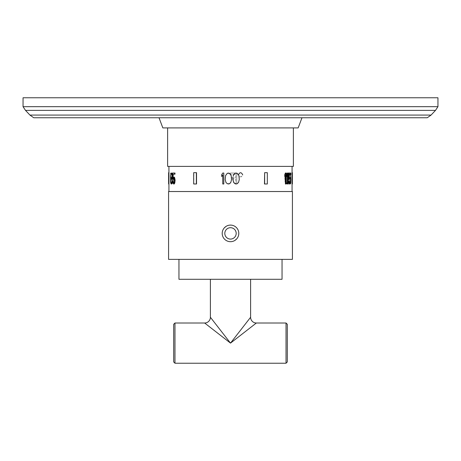<?xml version="1.0" encoding="UTF-8"?>
<svg xmlns="http://www.w3.org/2000/svg" width="461" height="461" viewBox="0 0 461 461"><rect width="100%" height="100%" fill="white"/><g stroke="black" fill="none" stroke-linecap="round" stroke-linejoin="round"><path stroke-width="0.35" stroke-dasharray="2.31 1.73" d="M437.95 97.772L23.05 97.772M33.722 117.751L427.278 117.751M159.01 117.751L301.99 117.751L159.01 117.751M162.837 127.904L298.163 127.904M167.625 127.904L293.375 127.904L167.625 127.904M293.375 166.392L167.625 166.392M230.5 166.392L292.067 166.392L230.5 166.392M230.5 173.036L236.781 173.036L236.781 183.985L235.727 183.985L236.781 183.985L236.781 173.036L230.46 173.036L230.46 174.437L235.727 174.437L235.727 177.462L231.163 177.462L231.163 178.862L235.727 178.862L235.727 183.985L235.727 178.862L231.163 178.862L231.163 177.462L235.727 177.462L235.727 174.437L230.46 174.437L230.5 173.036M168.582 191.522L292.418 191.522M230.31 173.97L231.537 177.462L231.359 180.724L230.31 183.052M232.943 177.462L232.943 179.56M236.101 173.036L237.156 173.273L238.556 174.667L239.259 177.462L239.259 179.56L238.556 182.354L237.156 183.749L236.101 183.985M286.298 173.036L286.004 173.036L286.004 183.985L285.394 183.985M286.004 173.036L285.394 173.036M285.693 174.903L284.754 176.534M285.394 174.903L285.394 175.67M288.119 173.036L287.825 173.036L287.825 183.985L287.312 183.985M287.825 173.036L287.312 173.036M287.606 174.903L286.771 176.534M287.312 174.903L287.312 175.802M289.531 178.159L288.984 179.093L288.465 179.093M289.531 182.821L288.914 181.19L288.465 181.19M291.012 180.026L290.718 180.026L290.465 183.052L290.194 183.749L289.531 183.985M290.718 180.026L290.194 177.231L289.531 176.995M289.139 177.347L288.84 177.929L288.84 174.2L289.139 174.2L288.84 174.2M290.914 173.036L290.62 173.036L290.914 174.2M290.62 173.036L288.465 173.036M290.303 173.036L290.303 183.985L290.545 174.903L290.77 176.534L290.303 173.036L290.597 173.036L290.597 183.985L290.303 183.985M289.952 182.821L289.952 183.985L287.992 183.985L287.992 182.821L289.566 182.821L288.056 176.995L288.056 174.667L288.886 173.036L289.664 173.739L289.906 175.601L288.938 174.2L288.361 176.067L290.246 182.821L289.952 183.985M287.474 177.462L287.341 181.421L286.644 183.749L285.739 183.749L285.347 183.052L284.771 179.56L285.1 174.667L286.2 173.036L286.996 173.97L287.474 177.462L287.773 177.462L287.773 179.56L287.474 179.56M267.322 172.673L267.138 183.985L264.464 183.985M267.138 172.673L264.464 172.673M292.36 183.985L292.36 172.673L292.049 172.673L292.049 183.985L292.383 183.985M238.458 174.385L238.418 174.811C239.841 172.062 241.264 172.062 242.688 174.811C241.264 177.56 239.841 177.56 238.418 174.811L239.207 176.471M228.374 173.036L227.325 173.273L225.919 174.667L225.216 177.462L225.216 179.56L225.919 182.354L227.325 183.749L228.374 183.985M221.706 176.534L221.706 174.667L222.755 173.036L223.81 173.036L223.81 183.985L222.755 183.985L222.755 174.903M170.824 178.395L171.117 178.395L170.795 181.19L171.198 183.749L170.87 178.862L171.411 176.995L172.172 177.929L172.172 174.2L170.87 174.2L170.87 173.036L172.426 173.036L172.426 179.093L171.411 178.159L170.991 180.257L171.411 182.821L172.426 181.19L171.924 183.749L171.204 183.749L171.388 183.985L172.426 181.19M171.648 173.036L170.916 174.667L171.117 178.395M174.114 178.159L174.765 180.257L174.563 182.118L173.814 182.821L174.114 182.821M173.203 181.19L172.863 181.19L173.44 183.749L174.425 183.985L173.198 174.2L175.094 174.2L175.094 173.036L172.858 173.036L174.039 183.985M174.114 176.995L173.44 177.231L173.146 177.929L173.44 177.231M174.967 174.2L172.564 174.2L173.745 183.985L173.44 183.985M174.967 173.036L172.863 173.036L172.863 179.093L173.261 179.093M196.536 172.673L193.862 172.673L193.862 183.985L196.536 183.985M168.951 172.673L168.951 183.985L168.64 183.985L168.64 172.673L168.951 172.673M229.912 225.118L229.324 225.181M228.742 225.285L228.172 225.429M227.607 225.619L227.06 225.844M226.53 226.109L226.017 226.409M224.225 227.965L223.856 228.425M223.516 228.915L223.216 229.422M222.951 229.953L222.721 230.5M222.536 231.065L222.392 231.635M222.288 232.217L222.225 232.805M222.225 233.986L222.288 234.574M222.392 235.15L222.536 235.727M222.721 236.286L222.951 236.833M223.216 237.363L223.516 237.876M223.856 238.366L224.225 238.827M225.066 239.668L225.533 240.043M226.017 240.377L226.53 240.682M227.06 240.947L227.607 241.172M228.166 241.357L228.742 241.506M229.324 241.61L229.912 241.673M168.582 259.376L292.418 259.376M231.088 241.673L231.676 241.61M232.258 241.506L232.834 241.357M233.393 241.172L233.94 240.947M234.47 240.682L234.983 240.377M236.775 238.827L237.144 238.366M237.484 237.876L237.784 237.363M238.049 236.833L238.279 236.286M238.464 235.727L238.608 235.15M238.712 234.574L238.775 233.986M238.775 232.805L238.712 232.217M238.608 231.635L238.464 231.065M238.279 230.5L238.049 229.953M237.784 229.422L237.484 228.915M237.144 228.425L236.77 227.965M235.934 227.123L235.467 226.749M234.983 226.409L234.47 226.109M233.94 225.844L233.393 225.619M232.828 225.429L232.258 225.285M231.676 225.181L231.088 225.118M282.046 259.376L178.954 259.376L282.046 259.376M178.954 279.291L282.046 279.291M210.395 279.291L250.605 279.291L210.395 279.291M250.605 317.266L230.5 343.122L210.395 317.266M230.5 343.122L204.649 323.011M174.967 323.011L174.967 363.228M286.033 363.228L286.033 323.011M173.693 324.29L173.693 361.948M256.351 323.011L232.039 341.924M287.307 361.948L287.307 324.29M170.737 178.626L171.037 178.626M170.737 178.159L171.037 178.159M170.616 177.462L170.916 177.462M170.541 176.534L170.835 176.534M170.541 175.831L170.835 175.831M170.616 174.667L170.916 174.667M170.737 173.97L171.037 173.97M170.95 173.273L171.244 173.273M171.169 173.036L171.463 173.036M171.826 181.19L172.12 181.19L171.578 182.585L171.117 182.821L170.691 180.257L171.117 178.159L172.132 179.093L172.132 173.036L170.57 173.036L170.57 174.2L171.878 174.2L171.878 177.929L171.388 176.995L170.898 177.231L170.495 180.026L170.691 183.052L171.388 183.985M170.576 182.354L170.875 182.354M170.501 181.19L170.795 181.19M170.501 180.487L170.795 180.487M170.576 179.323L170.875 179.323M172.57 179.093L172.863 179.093M172.852 177.929L173.146 177.929M173.44 176.995L173.739 176.995M173.14 183.749L173.44 183.749M172.852 183.052L173.146 183.052M172.679 182.118L172.979 182.118M172.57 181.19L172.863 181.19M173.44 182.821L173.739 182.821M174.074 182.585L174.367 182.585M174.27 182.118L174.563 182.118M174.402 181.421L174.696 181.421M174.465 180.724L174.765 180.724M174.465 180.257L174.765 180.257M174.402 179.56L174.696 179.56M174.27 178.862L174.563 178.862M174.074 178.395L174.367 178.395M173.44 178.159L173.739 178.159M174.425 183.985L174.125 183.985L172.904 174.2L174.8 174.2L174.8 173.036L172.564 173.036L172.564 174.2M172.904 174.2L173.198 174.2M174.8 174.2L175.094 174.2M174.8 173.036L175.094 173.036M171.774 179.093L172.074 179.093M171.578 178.395L171.878 178.395M172.132 179.093L172.426 179.093M172.132 173.036L172.426 173.036M170.57 173.036L170.87 173.036M170.57 174.2L170.87 174.2M171.878 174.2L172.172 174.2M171.878 177.929L172.172 177.929M171.63 177.231L171.924 177.231M171.388 176.995L171.688 176.995M171.117 176.995L171.411 176.995M170.898 177.231L171.198 177.231M170.691 177.929L170.991 177.929M170.57 178.862L170.87 178.862M170.495 180.026L170.795 180.026M170.495 180.954L170.795 180.954M170.57 182.118L170.87 182.118M171.63 183.749L171.924 183.749M171.878 183.052L172.172 183.052M172.028 182.118L172.322 182.118M171.728 182.118L172.022 182.118M171.578 182.585L171.878 182.585M171.388 182.821L171.688 182.821M171.117 182.821L171.411 182.821M170.945 182.585L171.238 182.585M170.818 182.118L171.112 182.118M170.731 181.421L171.031 181.421M170.691 180.724L170.991 180.724M170.691 180.257L170.991 180.257M170.731 179.56L171.031 179.56M170.818 178.862L171.112 178.862M170.945 178.395L171.238 178.395M171.117 178.159L171.411 178.159M171.388 178.159L171.688 178.159M286.298 183.985L286.004 183.985M288.119 183.985L287.825 183.985M289.283 179.093L288.984 179.093M289.56 178.395L289.266 178.395M289.139 177.929L288.84 177.929M290.2 176.995L289.906 176.995M290.493 177.231L290.194 177.231M290.764 177.929L290.465 177.929M290.914 178.862L290.62 178.862M291.012 180.954L290.718 180.954M290.914 182.118L290.62 182.118M290.764 183.052L290.465 183.052M290.493 183.749L290.194 183.749M290.2 183.985L289.906 183.985M289.208 181.19L288.914 181.19M289.352 182.118L289.053 182.118M289.56 182.585L289.266 182.585M290.2 182.821L289.906 182.821M290.2 178.159L289.906 178.159M290.597 173.036L291.07 174.667L290.845 183.985M290.845 174.903L290.545 174.903M291.07 176.534L290.77 176.534M291.07 174.667L290.77 174.667M290.845 173.036L290.545 173.036M290.246 183.985L288.292 183.985L288.292 182.821L289.865 182.821L288.35 176.995L288.35 174.667L289.18 173.036L289.963 173.739L290.2 175.601L289.237 174.2L288.655 176.067L290.246 182.821M288.776 176.995L288.482 176.995M288.655 176.067L288.361 176.067M288.655 175.601L288.361 175.601M288.776 174.903L288.482 174.903M288.955 174.437L288.655 174.437M289.237 174.2L288.938 174.2M289.45 174.2L289.156 174.2M289.715 174.437L289.416 174.437M289.865 174.903L289.566 174.903M289.963 175.601L289.664 175.601M290.2 175.601L289.906 175.601M290.153 174.667L289.86 174.667M289.963 173.739L289.664 173.739M289.762 173.273L289.468 173.273M289.399 173.036L289.105 173.036M289.18 173.036L288.886 173.036M288.834 173.273L288.54 173.273M288.598 173.739L288.304 173.739M288.35 174.667L288.056 174.667M288.292 175.601L287.992 175.601M288.292 176.067L287.992 176.067M288.35 176.995L288.056 176.995M288.477 177.698L288.183 177.698M289.865 182.821L289.566 182.821M288.292 182.821L287.992 182.821M288.292 183.985L287.992 183.985M287.773 179.56L287.503 182.354L286.5 183.985L285.399 182.354L285.071 179.56L285.238 175.601L286.039 173.273L286.938 173.273L287.295 173.97L287.773 177.462M287.704 176.298L287.41 176.298M287.635 175.601L287.341 175.601M287.503 174.667L287.203 174.667M287.295 173.97L286.996 173.97M286.938 173.273L286.644 173.273M286.5 173.036L286.2 173.036M286.039 173.273L285.739 173.273M285.641 173.97L285.347 173.97M285.399 174.667L285.1 174.667M285.238 175.601L284.938 175.601M285.152 176.298L284.852 176.298M285.071 177.462L284.771 177.462M285.071 179.56L284.771 179.56M285.152 180.724L284.852 180.724M285.238 181.421L284.938 181.421M285.399 182.354L285.1 182.354M285.641 183.052L285.347 183.052M286.039 183.749L285.739 183.749M286.5 183.985L286.2 183.985M286.938 183.749L286.644 183.749M287.295 183.052L286.996 183.052M287.503 182.354L287.203 182.354M287.635 181.421L287.341 181.421M287.704 180.724L287.41 180.724M239.622 176.736L241.207 176.845M241.241 176.834L241.593 176.678M242.642 175.243L242.688 174.811M23.05 106.675L437.95 106.675M25.505 110.381L435.495 110.381M29.93 115.077L431.07 115.077"/><path stroke-width="0.69" d="M230.5 97.772L437.95 97.772L437.95 106.675L23.05 106.675L23.05 97.772L230.5 97.772M230.5 117.751L33.722 117.751L29.93 115.077L431.07 115.077L427.278 117.751L230.5 117.751M301.99 117.751L298.163 127.904L162.837 127.904L159.01 117.751M167.625 127.904L167.625 166.392L293.375 166.392L293.375 127.904M236.101 173.036L235.047 173.273L237.156 173.273L238.907 175.601L239.259 179.56L238.556 182.354L237.156 183.749L236.101 183.985L234.171 183.052L233.116 180.724L232.943 177.462M235.047 173.273L233.641 174.667L233.116 176.298L233.641 174.667L235.047 173.273M285.693 183.985L286.298 183.985L286.298 173.036L285.394 173.036L284.754 174.667L284.754 176.534L285.693 174.903L285.693 183.985L285.394 183.985L285.394 175.67M287.606 183.985L288.119 183.985L288.119 173.036L287.312 173.036L286.771 174.667L286.771 176.534L287.606 174.903L287.606 183.985L287.312 183.985L287.312 175.802M290.465 180.257L290.303 182.118L289.825 182.821L290.436 182.585L290.764 180.724L290.136 178.395L289.825 178.159L289.283 179.093L288.465 179.093L288.465 173.036L288.765 173.036L288.765 179.093M288.621 182.118L288.465 181.19L288.765 181.19L288.84 183.052L289.531 183.985L288.914 182.118M289.825 183.985L290.493 183.749L290.764 183.052L290.914 178.862L290.493 177.231L289.531 176.995L289.139 177.347M290.62 174.2L289.139 174.2L289.139 177.929L289.491 177.231L289.197 177.231M264.643 172.673L264.464 183.985L267.322 183.985L267.322 172.673L264.643 172.673L264.643 183.985M292.36 172.673L292.049 172.673L292.049 183.985L292.383 183.985L292.383 172.673L292.36 183.985M230.31 183.052L229.428 183.749L230.834 182.354L231.537 179.56L231.186 175.601L229.428 173.273L227.325 173.273L225.567 175.601L225.216 179.56L225.919 182.354L227.325 183.749L229.428 183.749L228.374 183.985M222.755 174.903L221.706 176.534L222.755 174.903L222.755 183.985L223.81 183.985L223.81 173.036L222.755 173.036L221.706 174.667L221.706 176.534M171.93 183.749L171.123 183.985L170.576 182.354L170.541 175.831L171.169 173.036L171.884 173.273L172.385 175.831L172.028 178.395L172.333 182.354L171.93 183.749L171.394 183.985M173.814 182.821L173.203 182.585L173.814 182.821L174.27 182.118L174.402 179.56L173.814 178.159L173.261 179.093L172.57 179.093L172.57 173.036L174.667 173.036L174.667 174.2L172.852 174.2L172.852 177.929L173.146 174.2M173.497 182.585L173.203 181.19L172.57 181.19L173.14 183.749L174.114 183.985L174.765 183.052L175.105 180.026L174.431 177.231L173.14 177.231M174.667 173.036L174.967 173.036L174.967 174.2L174.667 174.2M196.536 172.673L196.536 183.985L193.678 183.985L193.678 172.673L196.536 172.673M168.64 172.673L168.951 172.673L168.951 183.985L168.617 183.985L168.617 172.673L168.64 183.985M230.31 173.97L228.374 173.036M230.5 191.522L292.418 191.522L292.418 259.376L168.582 259.376L168.582 191.522L230.5 191.522M231.088 225.118L229.912 225.118M229.324 225.181L228.742 225.285M228.172 225.429L227.607 225.619M227.06 225.844L226.53 226.109M226.017 226.409L224.225 227.965M223.856 228.425L223.516 228.915M223.216 229.422L222.951 229.953M222.721 230.5L222.536 231.065M222.392 231.635L222.288 232.217M222.225 232.805L222.202 233.318M222.202 233.393L222.225 233.986M222.288 234.574L222.392 235.15M222.536 235.727L222.721 236.286M222.951 236.833L223.216 237.363M223.516 237.876L223.856 238.366M224.634 239.265L225.066 239.668M225.533 240.043L226.017 240.377M226.53 240.682L227.06 240.947M227.607 241.172L228.166 241.357M228.742 241.506L229.324 241.61M229.912 241.673L231.088 241.673M230.5 225.095A8.298 8.298 0 0 0 222.202 233.393A8.298 8.298 0 0 0 230.5 241.691A8.298 8.298 0 0 0 238.798 233.393A8.298 8.298 0 0 0 230.5 225.095M231.676 241.61L232.258 241.506M232.834 241.357L233.393 241.172M233.94 240.947L234.47 240.682M234.983 240.377L236.775 238.827M237.144 238.366L237.484 237.876M237.784 237.363L238.049 236.833M238.279 236.286L238.464 235.727M238.608 235.15L238.712 234.574M238.775 233.986L238.798 233.439M238.798 233.393L238.775 232.805M238.712 232.217L238.608 231.635M238.464 231.065L238.279 230.5M238.049 229.953L237.784 229.422M237.484 228.915L237.144 228.425M236.366 227.527L235.934 227.123M235.467 226.749L234.983 226.409M234.47 226.109L233.94 225.844M233.393 225.619L232.828 225.429M232.258 225.285L231.676 225.181M282.046 259.376L282.046 279.291L178.954 279.291L178.954 259.376M232.039 341.924L230.5 343.117L204.649 323.011A5.745 5.745 135 0 0 210.395 317.266L230.5 343.122L250.605 317.266L250.605 279.291M210.395 317.266L210.395 279.291M174.967 323.011L173.693 324.29L173.693 361.948L174.967 363.228L174.967 323.011L204.649 323.011M230.5 343.122L256.351 323.011L286.033 323.011L286.033 363.228L174.967 363.228M286.033 323.011L287.307 324.29L287.307 361.948L286.033 363.228M171.636 183.749L172.137 181.19L171.734 178.395L172.086 175.831L171.348 173.036M171.584 173.273L171.884 173.273M171.832 173.97L172.126 173.97M171.982 174.667L172.281 174.667M172.086 175.831L172.385 175.831M172.086 176.534L172.385 176.534M171.982 177.462L172.281 177.462M171.832 178.159L172.126 178.159M171.734 178.395L172.028 178.395M171.832 178.626L172.126 178.626M172.034 179.323L172.333 179.323M172.137 180.487L172.437 180.487M172.137 181.19L172.437 181.19M172.034 182.354L172.333 182.354M171.884 183.052L172.178 183.052M173.814 178.159L173.497 178.395M173.203 178.395L172.967 179.093M173.814 183.985L174.465 183.052L174.805 180.954L174.465 177.929L173.814 176.995M173.203 182.585L172.91 181.19M174.137 177.231L174.431 177.231M174.465 177.929L174.765 177.929M174.667 178.862L174.967 178.862M174.805 180.026L175.105 180.026M174.805 180.954L175.105 180.954M174.667 182.118L174.967 182.118M174.465 183.052L174.765 183.052M174.137 183.749L174.431 183.749M173.025 182.118L173.319 182.118M196.357 172.673L196.357 183.985M236.101 183.985L235.047 183.749L233.641 182.354L232.943 179.56M285.693 173.036L285.054 174.667L285.054 176.534M285.054 174.667L284.754 174.667M287.606 173.036L287.065 176.534M287.065 174.667L286.771 174.667M289.139 174.2L290.914 174.2L290.914 173.036L288.765 173.036M289.825 176.995L289.491 177.231M289.825 182.821L289.208 181.19L288.765 181.19M290.764 180.257L290.436 178.395L289.825 178.159M289.491 183.749L289.197 183.749M289.139 183.052L288.84 183.052M290.436 182.585L290.136 182.585M290.603 182.118L290.303 182.118M290.712 181.421L290.413 181.421M290.764 180.724L290.465 180.724M290.712 179.56L290.413 179.56M290.603 178.862L290.303 178.862M290.436 178.395L290.136 178.395M242.688 174.811C241.264 172.062 239.841 172.062 238.418 174.811M431.07 115.077L435.495 110.381L25.505 110.381L23.05 106.675M256.351 323.011A5.745 5.745 -135 0 1 250.605 317.266M230.5 227.705A5.688 5.688 0 0 1 236.188 233.393A5.688 5.688 0 0 1 230.5 239.08A5.688 5.688 0 0 1 224.812 233.393A5.688 5.688 0 0 1 230.5 227.705M25.505 110.381L29.93 115.077M435.495 110.381L437.95 106.675M292.067 191.522L292.067 183.985M292.067 166.392L292.067 172.673M168.933 191.522L168.933 183.985M168.933 166.392L168.933 172.673"/></g></svg>
